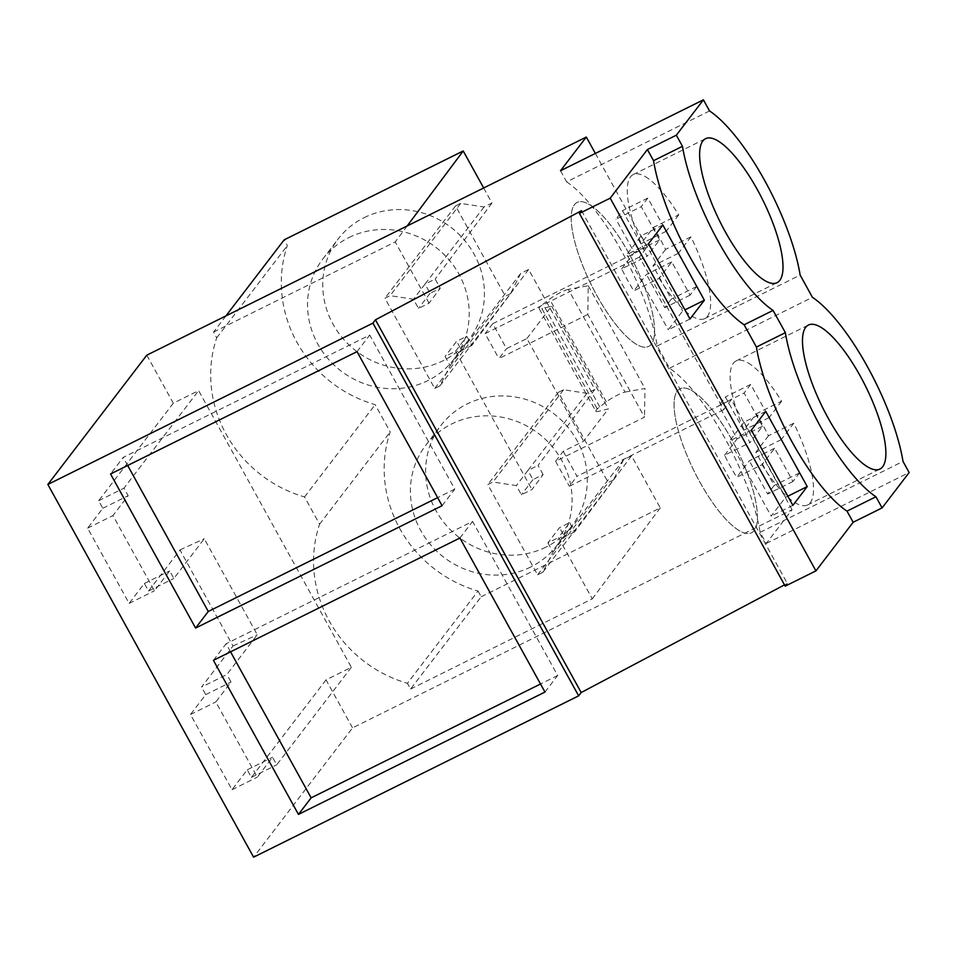 <?xml version="1.0" encoding="UTF-8"?>
<svg xmlns="http://www.w3.org/2000/svg" width="957" height="957" viewBox="0 0 957 957"><rect width="100%" height="100%" fill="white"/><g stroke="black" fill="none" stroke-linecap="round" stroke-linejoin="round"><path stroke-width="0.72" stroke-dasharray="4.79 3.59" d="M560.515 170.741L566.664 181.878L709.544 110.952M566.664 181.878A116.359 34.703 -116.4 0 1 657.244 345.967L669.529 368.23A116.359 34.703 -116.4 0 1 760.121 532.331L766.258 543.456L792.061 509.758L352.547 727.894L253.593 857.173M595.362 153.443L647.064 247.097L639.443 257.038L723.695 409.644L731.304 399.703L792.061 509.758M595.828 411.295A21.15 2.931 -28.9 0 1 599.74 406.869L606.307 401.832A12.692 1.758 -28.9 0 1 625.017 392.095L568.302 289.385L588.244 285.724L587.801 314.458L644.504 417.168L555.61 461.298L563.218 451.345L583.614 441.225L608.365 408.878L598.568 411.319A21.15 2.931 -28.9 0 1 595.828 411.295L539.126 308.573A21.15 2.931 -28.9 0 0 541.865 308.609L598.568 411.319M563.218 451.345L576.987 476.299L731.304 399.703M146.792 355.179L173.301 403.196L198.625 390.635L351.363 667.304L326.038 679.865L352.547 727.894M647.064 247.097L492.747 323.681L506.516 348.635L526.912 338.503L583.614 441.225M225.948 315.894L213.555 332.091L216.713 337.833A124.817 117.878 -142.6 0 0 304.541 496.934L319.59 524.197A124.817 117.878 -142.6 0 0 407.419 683.298L478.033 591.031A124.817 117.878 37.4 0 1 390.205 431.93L375.168 404.679A124.817 117.878 37.4 0 1 287.339 245.566L284.169 239.836M478.033 591.031L481.204 596.773L410.589 689.04L407.419 683.298M410.589 689.04L592.287 598.855L558.469 537.595L569.642 522.654L559.498 527.702L547.918 542.834L558.469 537.595M481.204 596.773L660.27 507.904L631.512 455.807L623.593 459.743L613.389 479.995L542.775 572.262L552.979 551.998L547.918 542.834M542.775 572.262L537.607 574.822L487.783 484.577L492.951 482.017L516.325 485.606L521.386 494.769L531.936 489.541L543.109 474.588L532.965 479.636L527.905 470.473L516.325 485.606M543.109 474.588L538.049 465.425L594.859 389.415L528.635 269.455L520.716 273.379L510.512 293.632L439.897 385.898L450.101 365.646L445.041 356.471L455.592 351.243L531.936 489.541M439.897 385.898L434.729 388.47L384.917 298.225L390.073 295.653L413.448 299.242L418.508 308.417L429.059 303.178L440.232 288.236L430.1 293.285L425.028 284.109L413.448 299.242M213.555 332.091L395.241 241.918L429.059 303.178M173.301 403.196L98.679 500.714L102.842 508.263L87.625 528.156L129.135 603.365L144.363 583.471L148.538 591.031L179.976 549.952L232.994 645.987L201.544 687.066L226.869 674.506L257.277 634.778L204.26 538.743L173.851 578.471L169.676 570.898L154.46 590.792L112.938 515.584L128.166 495.702L123.991 488.142L198.625 390.635M326.038 679.865L251.404 777.395L247.229 769.823L232.013 789.716L190.491 714.508L205.719 694.626L201.544 687.066M581.545 210.684L787.288 583.399L784.489 584.883M785.195 586.139L787.288 583.399M657.244 345.967L800.136 275.054M669.529 368.23L812.421 297.316M760.121 532.331L903.001 461.418M766.258 543.456L909.15 472.543M723.695 409.644L569.379 486.24L576.987 476.299M587.801 314.458L498.908 358.576L506.516 348.635M639.443 257.038L485.127 333.634L498.908 358.576M555.61 461.298L569.379 486.24M492.747 323.681L485.127 333.634M625.017 392.095L644.946 388.446L644.504 417.168M351.363 667.304L276.729 764.822L272.554 757.262L257.337 777.144L215.815 701.948L231.044 682.054L226.869 674.506M98.679 500.714L123.991 488.142M568.302 289.385A12.692 1.758 -28.9 0 0 549.605 299.122L543.038 304.159A21.15 2.931 -28.9 0 0 539.126 308.573M526.912 338.503L551.663 306.168L541.865 308.609M551.663 306.168L608.365 408.878M319.59 524.197L390.205 431.93M660.27 507.904L592.287 598.855M631.512 455.807L574.702 531.817L569.642 522.654M623.593 459.743L564.558 536.865L559.498 527.702M574.702 531.817L564.558 536.865L552.979 551.998M613.389 479.995L608.221 482.555L537.607 574.822M594.859 389.415L586.94 393.339L563.565 389.75L558.398 392.31L608.221 482.555M558.398 392.31L487.783 484.577M563.565 389.75L492.951 482.017M586.94 393.339L527.905 470.473L538.049 465.425M532.965 479.636L521.386 494.769M528.635 269.455L471.825 345.465L466.765 336.29L456.621 341.338L445.041 356.471M455.592 351.243L466.765 336.29M520.716 273.379L461.681 350.513L456.621 341.338M471.825 345.465L461.681 350.513L450.101 365.646M510.512 293.632L505.344 296.203L434.729 388.47M483.668 187.991L491.982 203.051L484.063 206.987L460.688 203.398L455.532 205.958L505.344 296.203M455.532 205.958L384.917 298.225M460.688 203.398L390.073 295.653M484.063 206.987L425.028 284.109L435.172 279.061L440.232 288.236M430.1 293.285L418.508 308.417M407.18 225.948L395.241 241.918M491.982 203.051L435.172 279.061M216.713 337.833L287.339 245.566M304.541 496.934L375.168 404.679M232.994 645.987L257.277 634.778M205.719 694.626L231.044 682.054M190.491 714.508L215.815 701.948M232.013 789.716L257.337 777.144M247.229 769.823L272.554 757.262M251.404 777.395L276.729 764.822M102.842 508.263L128.166 495.702M87.625 528.156L112.938 515.584M129.135 603.365L154.46 590.792M144.363 583.471L169.676 570.898M148.538 591.031L173.851 578.471M179.976 549.952L204.26 538.743M213.411 660.33L226.103 643.762L230.553 651.825M459.91 538.001L472.591 521.421L226.103 643.762M544.964 692.067L557.644 675.498L472.591 521.421M557.644 675.498L540.514 684.004M357.033 351.638L369.725 335.07L123.226 457.398L110.545 473.978M442.086 505.715L454.778 489.147L369.725 335.07M454.778 489.147L437.636 497.652M127.676 465.473L123.226 457.398M751.353 430.16L729.653 440.926L771.163 516.134L785.541 497.353L787.826 496.216M792.875 505.356L771.163 516.134M765.732 411.378L744.032 422.145L729.653 440.926M744.032 422.145L785.541 497.353M689.997 319.004L668.285 329.77L682.664 310.989L684.949 309.865M648.475 243.796L626.775 254.574L668.285 329.77M662.854 225.015L641.154 235.793L626.775 254.574M641.154 235.793L682.664 310.989M675.546 418.783A80.388 23.985 63.6 0 0 710.082 498.908A80.388 23.985 63.6 0 0 751.508 532.786A80.388 23.985 63.6 0 0 755.982 502.772A80.388 23.985 63.6 0 0 721.446 422.647A80.388 23.985 63.6 0 0 680.02 388.769A80.388 23.985 63.6 0 0 675.546 418.783M653.105 316.42A80.388 23.985 63.6 0 0 618.581 236.283A80.388 23.985 63.6 0 0 577.155 202.417A80.388 23.985 63.6 0 0 572.681 232.419A80.388 23.985 63.6 0 0 607.205 312.556A80.388 23.985 63.6 0 0 648.631 346.434A80.388 23.985 63.6 0 0 653.105 316.42M588.244 285.724L644.946 388.446M545.957 547.105A82.505 77.912 37.4 0 1 446.106 525.178A82.505 77.912 37.4 0 1 440.95 425.422A82.505 77.912 37.4 0 1 466.98 404.033A82.505 77.912 37.4 0 1 566.831 425.961A82.505 77.912 37.4 0 1 571.987 525.716A82.505 77.912 37.4 0 1 545.957 547.105M364.103 217.682A82.505 77.912 37.4 0 1 463.966 239.609A82.505 77.912 37.4 0 1 469.109 339.364A82.505 77.912 37.4 0 1 443.079 360.753A82.505 77.912 37.4 0 1 343.228 338.826A82.505 77.912 37.4 0 1 338.072 239.071A82.505 77.912 37.4 0 1 364.103 217.682M530.74 566.999A82.505 77.912 37.4 0 1 430.877 545.071A82.505 77.912 37.4 0 1 425.733 445.316A82.505 77.912 37.4 0 1 451.764 423.927A82.505 77.912 37.4 0 1 551.615 445.854A82.505 77.912 37.4 0 1 556.771 545.61A82.505 77.912 37.4 0 1 530.74 566.999M348.886 237.575A82.505 77.912 37.4 0 1 448.737 259.503A82.505 77.912 37.4 0 1 453.893 359.246A82.505 77.912 37.4 0 1 427.863 380.635A82.505 77.912 37.4 0 1 328.012 358.708A82.505 77.912 37.4 0 1 322.856 258.964A82.505 77.912 37.4 0 1 348.886 237.575M592.467 206.568A80.388 23.985 63.6 0 0 577.155 202.417A80.388 23.985 63.6 0 0 582.98 266.297A80.388 23.985 63.6 0 0 633.319 342.271A80.388 23.985 63.6 0 0 648.631 346.434A80.388 23.985 63.6 0 0 642.805 282.542A80.388 23.985 63.6 0 0 592.467 206.568M648.535 178.744A80.388 23.985 63.6 0 0 633.223 174.581A80.388 23.985 63.6 0 0 647.016 256.32L659.6 239.884L641.25 206.652L615.937 219.225L622.505 210.636L640.855 243.856L653.428 227.419L678.752 214.858C668.153 197.884 658.081 185.849 648.535 178.744M659.17 278.331A80.388 23.985 63.6 0 0 689.387 314.446A80.388 23.985 63.6 0 0 704.699 318.597A80.388 23.985 63.6 0 0 690.906 236.869L678.322 253.306L696.66 286.526L690.093 295.127L671.742 261.895L659.17 278.331L633.845 290.892A80.388 23.985 63.6 0 1 621.691 268.881L647.016 256.32M690.906 236.869L665.582 249.43A80.388 23.985 63.6 0 0 653.428 227.419M678.752 214.858L666.168 231.295L647.829 198.063L641.25 206.652M671.742 261.895L646.43 274.456L633.845 290.892M621.691 268.881L634.276 252.457L615.937 219.225M665.582 249.43L652.997 265.867L671.347 299.098L664.768 307.687L646.43 274.456M659.6 239.884L634.276 252.457M666.168 231.295L640.855 243.856M678.322 253.306L652.997 265.867M647.829 198.063L622.505 210.636M696.66 286.526L671.347 299.098M690.093 295.127L664.768 307.687M695.332 392.932A80.388 23.985 63.6 0 0 680.02 388.769A80.388 23.985 63.6 0 0 685.858 452.649A80.388 23.985 63.6 0 0 736.196 528.623A80.388 23.985 63.6 0 0 751.508 532.786A80.388 23.985 63.6 0 0 745.67 468.906A80.388 23.985 63.6 0 0 695.332 392.932M751.412 365.096A80.388 23.985 63.6 0 0 736.1 360.945A80.388 23.985 63.6 0 0 749.893 442.672L762.466 426.236L744.127 393.016L718.803 405.577L725.382 396.988L743.721 430.219L756.305 413.783L781.63 401.21C771.031 384.236 760.947 372.201 751.412 365.096M762.047 464.683A80.388 23.985 63.6 0 0 792.264 500.798A80.388 23.985 63.6 0 0 807.576 504.961A80.388 23.985 63.6 0 0 793.772 423.221L781.199 439.658L799.538 472.89L792.97 481.479L774.62 448.247L762.047 464.683L736.723 477.256A80.388 23.985 63.6 0 1 724.569 455.245L749.893 442.672M793.772 423.221L768.459 435.794A80.388 23.985 63.6 0 0 756.305 413.783M781.63 401.21L769.045 417.647L750.707 384.427L744.127 393.016M774.62 448.247L749.295 460.819L736.723 477.256M724.569 455.245L737.153 438.808L718.803 405.577M768.459 435.794L755.874 452.23L774.213 485.45L767.646 494.051L749.295 460.819M762.466 426.236L737.153 438.808M769.045 417.647L743.721 430.219M781.199 439.658L755.874 452.23M750.707 384.427L725.382 396.988M799.538 472.89L774.213 485.45M792.97 481.479L767.646 494.051M599.74 406.869L543.038 304.159M606.307 401.832L549.605 299.122M807.576 504.961L879.926 469.05M736.1 360.945L808.438 325.033M633.223 174.581L705.572 138.681M704.699 318.597L777.048 282.698M425.733 445.316L440.95 425.422M556.771 545.61L571.987 525.716M453.893 359.246L469.109 339.364M322.856 258.964L338.072 239.071"/><path stroke-width="1.44" d="M703.407 99.827L676.336 135.188L647.399 149.555L610.195 198.171L579.44 213.423L581.545 210.684L375.431 319.829L372.907 323.131L47.85 484.457L146.792 355.179L586.306 137.042L560.515 170.741L703.407 99.827L709.544 110.952A116.359 34.703 -116.4 0 1 800.136 275.054L812.421 297.316A116.359 34.703 -116.4 0 1 903.001 461.418L909.15 472.543L882.091 507.904L875.942 496.767A116.359 34.703 -116.4 0 1 785.362 332.677L773.065 310.415A116.359 34.703 -116.4 0 1 682.485 146.313L653.547 160.68A116.359 34.703 -116.4 0 0 744.127 324.782L756.413 347.032L785.362 332.677M586.306 137.042L595.362 153.443M47.85 484.457L253.593 857.173L578.65 695.847L372.907 323.131M298.464 814.407L213.411 660.33L459.91 538.001L544.964 692.067L298.464 814.407L311.157 797.839L230.553 651.825M195.599 628.055L442.086 505.715L357.033 351.638L110.545 473.978L195.599 628.055L208.279 611.475L127.676 465.473M375.431 319.829L581.186 692.545L578.65 695.847M784.489 584.883L581.186 692.545M579.44 213.423L785.195 586.139L815.938 570.886L853.154 522.259L847.005 511.134A116.359 34.703 -116.4 0 1 756.413 347.032M610.195 198.171L815.938 570.886M647.399 149.555L653.547 160.68M807.241 486.575L792.875 505.356L751.353 430.16L765.732 411.378L807.241 486.575L787.826 496.216M704.376 300.223L662.854 225.015L648.475 243.796L689.997 319.004L704.376 300.223L684.949 309.865M676.336 135.188L682.485 146.313M884.4 439.048A80.388 23.985 -116.4 0 1 879.926 469.05A80.388 23.985 -116.4 0 1 838.499 435.172A80.388 23.985 -116.4 0 1 803.964 355.047A80.388 23.985 -116.4 0 1 808.438 325.033A80.388 23.985 -116.4 0 1 849.864 358.911A80.388 23.985 -116.4 0 1 884.4 439.048M701.098 168.683A80.388 23.985 -116.4 0 1 705.572 138.681A80.388 23.985 -116.4 0 1 746.998 172.547A80.388 23.985 -116.4 0 1 781.522 252.684A80.388 23.985 -116.4 0 1 777.048 282.698A80.388 23.985 -116.4 0 1 735.622 248.82A80.388 23.985 -116.4 0 1 701.098 168.683M853.154 522.259L882.091 507.904M225.948 315.894L284.169 239.836L463.224 150.967L483.668 187.991M463.224 150.967L407.18 225.948M540.514 684.004L311.157 797.839M437.636 497.652L208.279 611.475M847.005 511.134L875.942 496.767M744.127 324.782L773.065 310.415"/></g></svg>
